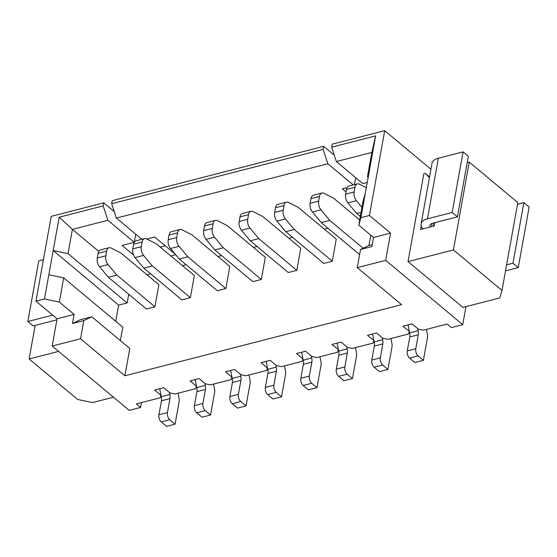 <?xml version="1.0" encoding="UTF-8"?>
<svg xmlns="http://www.w3.org/2000/svg" width="557" height="557" viewBox="0 0 557 557"><rect width="100%" height="100%" fill="white"/><g stroke="black" fill="none" stroke-linecap="round" stroke-linejoin="round"><path stroke-width="0.84" d="M465.979 306.628L462.728 324.668L451.379 327.586L447.153 324.063L423.313 330.19L418.363 329.159L412.027 323.875L402.948 326.207L409.325 331.262M430.944 169.244L384.699 130.665L369.437 215.475L390.554 233.098L385.653 260.356L462.728 324.668M408.016 261.602L453.426 249.933L501.996 290.455L499.817 297.932L462.923 307.408L408.016 261.602L423.821 173.756L425.242 173.394L429.551 176.987M409.284 331.492L408.553 333.984L387.839 339.304L382.889 338.273M382.631 338.064L376.553 332.989L367.467 335.321L373.844 340.376M373.803 340.606L373.079 343.098L352.358 348.424L347.408 347.394L341.072 342.102L331.993 344.442L338.371 349.49M334.263 155.173L323.68 146.345L323.137 149.373L327.836 163.744L353.256 184.959M354.433 184.659L355.686 177.69M347.095 187.605L342.311 188.837L346.015 191.921M367.265 182.424L362.746 183.58L336.351 161.558L331.645 147.187L332.195 144.159L384.699 130.665M331.645 147.187L375.641 135.88L360.922 217.669L369.437 215.475M360.922 217.669L358.743 225.139L373.524 237.47L390.554 233.098M373.524 237.47L371.895 246.563L360.539 249.48L357.267 267.652L385.653 260.356M434.78 222.689L434.182 225.982L420.563 229.484L421.21 225.863M429.44 177.606L425.242 173.394M453.426 249.933L469.231 162.087L467.191 162.609M91.794 316.787L83.822 320.588L72.466 323.506L80.438 319.704L91.794 316.787L129.802 348.501L124.9 375.766L401.618 304.651L357.267 267.652M360.539 249.48L368.511 245.679L372.222 244.725M336.351 161.558L371.825 152.444L375.641 135.88M365.288 193.432L363.108 200.91L358.743 225.139M371.825 152.444L367.467 176.673L369.646 169.203M501.996 290.455L517.801 202.616L469.231 162.087M434.195 222.842L433.604 226.135M367.467 176.673L368.191 177.279M83.822 320.588L80.549 338.76L52.17 346.057L129.245 410.37L140.601 407.452L136.374 403.922L160.221 397.795L160.945 395.31L154.609 390.018L163.688 387.686L170.024 392.97L174.975 394.008L195.695 388.682L196.419 386.189L190.083 380.904L199.169 378.572L205.505 383.857L210.455 384.887L231.169 379.568L231.942 376.845M140.601 407.452L141.471 402.614M52.17 346.057L57.072 318.792L35.954 301.177L51.216 216.36L103.72 202.866L114.303 211.695M35.954 301.177L44.469 298.984L59.188 217.202L103.177 205.895L103.72 202.866M103.177 205.895L107.877 220.273L134.251 242.274M134.293 242.204L135.727 234.219M134.23 242.302L122.074 245.428L133.492 254.96M170.825 255.948L175.699 254.695M160.242 247.113L165.241 245.825M175.302 254.222L154.707 237.045L146.881 239.057M141.819 239.294L116.392 218.079L111.692 203.709L112.236 200.68L323.68 146.345M111.692 203.709L323.137 149.373M302.597 358.631L296.519 353.556L305.598 351.223L311.934 356.508L316.884 357.538L337.605 352.219L338.329 349.726M240.979 374.743L245.929 375.773L266.65 370.447L267.374 367.961L261.038 362.67L270.124 360.337L276.453 365.622L281.403 366.659L302.124 361.333L302.848 358.84M124.9 375.766L80.549 338.76M72.466 323.506L74.102 314.42L57.072 318.792M74.102 314.42L59.321 302.082L44.469 298.984M35.168 325.379L29.124 358.966L58.576 351.397M29.124 358.966L77.695 399.487L92.546 402.586L113.475 397.211M128.737 294.263L127.17 302.952L118.655 305.139L115.752 321.298M118.655 305.139L53.194 250.525L68.045 253.616L72.403 229.387L59.188 217.202M98.777 251.388L72.403 229.387L107.877 220.273M59.321 302.082L63.679 277.852L48.828 274.754M328.01 228.231L324.348 229.171M292.529 237.352L288.874 238.292M257.055 246.466L253.393 247.405M221.582 255.579L217.919 256.519M186.101 264.7L182.445 265.64M150.627 273.814L146.964 274.754M327.836 163.744L116.392 218.079M68.045 253.616L127.17 302.952M63.679 277.852L122.812 327.189L120.389 340.647M231.9 377.075L225.564 371.791L234.643 369.458L240.728 374.527M301.622 352.24L303.21 360.205A7.157 4.108 -104.4 0 1 303.349 364.32L300.836 378.28L309.351 376.086A5.368 3.084 75.6 0 0 311.704 383.279L316.982 387.679L320.999 365.357A7.157 4.108 75.6 0 0 320.86 361.249L319.962 356.752M154.902 306.81L158.877 284.697L120.869 252.982L111.059 247.997A7.157 4.108 75.6 0 0 109.068 247.712A7.157 4.108 75.6 0 0 106.631 251.116L105.788 255.809A7.157 4.108 75.6 0 0 108.079 264.54L116.886 275.088L154.902 306.81L146.387 308.996L108.371 277.282L116.886 275.088M225.857 288.575L229.832 266.462L191.817 234.748L182.014 229.763A7.157 4.108 75.6 0 0 180.022 229.477A7.157 4.108 75.6 0 0 177.586 232.889L176.736 237.574A7.157 4.108 75.6 0 0 179.034 246.312L187.841 256.861L225.857 288.575L217.341 290.761L179.326 259.047L187.841 256.861M190.376 297.689L194.358 275.576L156.343 243.862L146.533 238.876A7.157 4.108 75.6 0 0 144.548 238.591A7.157 4.108 75.6 0 0 142.105 242.003L141.262 246.688A7.157 4.108 75.6 0 0 143.56 255.426L152.367 265.974L190.376 297.689L181.861 299.875L143.852 268.161L152.367 265.974M332.285 261.226L336.261 239.113L298.253 207.399L288.442 202.414A7.157 4.108 75.6 0 0 286.451 202.128A7.157 4.108 75.6 0 0 284.014 205.54L283.172 210.226A7.157 4.108 75.6 0 0 285.463 218.957L294.27 229.505L332.285 261.226L323.77 263.412L285.755 231.698L294.27 229.505M261.33 279.454L265.306 257.341L227.298 225.627L217.488 220.642A7.157 4.108 75.6 0 0 215.503 220.363A7.157 4.108 75.6 0 0 213.059 223.768L212.217 228.461A7.157 4.108 75.6 0 0 214.508 237.191L223.315 247.74L261.33 279.454L252.815 281.647L214.807 249.926L223.315 247.74M359.683 219.931L333.727 198.278L323.916 193.293A7.157 4.108 75.6 0 0 321.932 193.007L313.417 195.201A7.157 4.108 75.6 0 0 310.973 198.605L310.131 203.298A7.157 4.108 75.6 0 0 312.428 212.029L321.236 222.577L359.244 254.291L359.697 254.18M368.936 245.567L370.802 235.2M250.977 211.242L242.462 213.428A7.157 4.108 75.6 0 0 240.018 216.84L239.176 221.526A7.157 4.108 75.6 0 0 241.473 230.264L250.281 240.812L288.289 272.526L296.804 270.34L300.787 248.227L262.772 216.513L252.962 211.528A7.157 4.108 75.6 0 0 250.977 211.242A7.157 4.108 75.6 0 0 248.533 214.654L247.691 219.34A7.157 4.108 75.6 0 0 249.989 228.078L258.796 238.626L296.804 270.34M382.353 338.134L382.68 339.784A7.157 4.108 -104.4 0 1 382.819 343.899L380.306 357.859A5.368 3.084 75.6 0 0 382.659 365.044L387.937 369.451L391.954 347.122A7.157 4.108 75.6 0 0 391.815 343.015L390.917 338.517M311.704 383.279L303.189 385.465L308.467 389.872L316.982 387.679M303.189 385.465A5.368 3.084 -104.4 0 1 300.836 378.28M240.443 374.603L240.77 376.254A7.157 4.108 -104.4 0 1 240.909 380.361L238.403 394.321A5.368 3.084 75.6 0 0 240.749 401.506L246.027 405.914L250.044 383.592A7.157 4.108 75.6 0 0 249.905 379.477L249.007 374.979M240.749 401.506L232.234 403.7L237.512 408.1L246.027 405.914M232.234 403.7A5.368 3.084 -104.4 0 1 229.888 396.514L238.403 394.321M230.668 370.475L232.255 378.44A7.157 4.108 -104.4 0 1 232.394 382.555L229.888 396.514M204.892 383.348L205.296 385.367A7.157 4.108 -104.4 0 1 205.436 389.482L202.922 403.442A5.368 3.084 75.6 0 0 205.275 410.627L196.76 412.814L202.038 417.221L210.553 415.028L214.57 392.706A7.157 4.108 75.6 0 0 214.431 388.598L213.533 384.1M196.76 412.814A5.368 3.084 -104.4 0 1 194.407 405.628L202.922 403.442M195.194 379.596L196.781 387.561A7.157 4.108 -104.4 0 1 196.92 391.668L194.407 405.628M169.419 392.462L169.822 394.488A7.157 4.108 -104.4 0 1 169.955 398.596L167.448 412.556A5.368 3.084 75.6 0 0 169.794 419.741L161.279 421.928L166.564 426.335L175.079 424.149L179.089 401.827A7.157 4.108 75.6 0 0 178.95 397.712L178.059 393.214M161.279 421.928A5.368 3.084 -104.4 0 1 158.933 414.742L167.448 412.556M159.713 388.709L161.307 396.675A7.157 4.108 -104.4 0 1 161.446 400.789L158.933 414.742M417.827 329.02L418.154 330.67A7.157 4.108 -104.4 0 1 418.293 334.785L415.787 348.738A5.368 3.084 75.6 0 0 418.133 355.923L423.411 360.33L427.428 338.008A7.157 4.108 75.6 0 0 427.289 333.894L426.39 329.396M382.659 365.044L374.144 367.23L379.421 371.637L387.937 369.451M374.144 367.23A5.368 3.084 -104.4 0 1 371.791 360.045L380.306 357.859M372.577 334.012L374.165 341.977A7.157 4.108 -104.4 0 1 374.304 346.085L371.791 360.045M505.519 270.883L518.247 267.611L512.969 263.203L506.605 264.84M337.096 343.126L338.691 351.091L347.206 348.905A7.157 4.108 -104.4 0 1 347.338 353.013L344.832 366.972A5.368 3.084 75.6 0 0 347.178 374.158L338.663 376.351L343.947 380.751L352.463 378.565L356.473 356.243A7.157 4.108 75.6 0 0 356.341 352.128L355.443 347.631M338.663 376.351A5.368 3.084 -104.4 0 1 336.317 369.159L344.832 366.972M338.691 351.091A7.157 4.108 -104.4 0 1 338.83 355.206L336.317 369.159M374.165 341.977L382.68 339.784M109.068 247.712L100.559 249.898A7.157 4.108 75.6 0 0 98.116 253.31L97.273 257.995A7.157 4.108 75.6 0 0 99.564 266.733L108.371 277.282M180.022 229.477L171.507 231.663A7.157 4.108 75.6 0 0 169.07 235.075L168.221 239.761A7.157 4.108 75.6 0 0 170.519 248.499L179.326 259.047M144.548 238.591L136.033 240.784A7.157 4.108 75.6 0 0 133.589 244.189L132.747 248.882A7.157 4.108 75.6 0 0 135.045 257.613L143.852 268.161M366.318 187.695L359.397 184.179A7.157 4.108 75.6 0 0 357.406 183.894A7.157 4.108 75.6 0 0 354.969 187.305L354.12 191.991A7.157 4.108 75.6 0 0 356.417 200.729L361.946 207.35M357.406 183.894L348.891 186.08A7.157 4.108 75.6 0 0 346.454 189.491L345.612 194.177A7.157 4.108 75.6 0 0 347.902 202.915L356.71 213.463L361.047 212.349M356.71 213.463L360.309 216.464M286.451 202.128L277.943 204.315A7.157 4.108 75.6 0 0 275.499 207.726L274.657 212.412A7.157 4.108 75.6 0 0 276.947 221.15L285.755 231.698M215.503 220.363L206.988 222.549A7.157 4.108 75.6 0 0 204.544 225.961L203.702 230.647A7.157 4.108 75.6 0 0 205.999 239.378L214.807 249.926M321.236 222.577L329.751 220.391L363.129 248.241M321.932 193.007A7.157 4.108 75.6 0 0 319.488 196.419L318.646 201.105A7.157 4.108 75.6 0 0 320.943 209.843L329.751 220.391M250.281 240.812L258.796 238.626M232.255 378.44L240.77 376.254M275.847 365.113L276.251 367.133A7.157 4.108 -104.4 0 1 276.39 371.247L273.877 385.207A5.368 3.084 75.6 0 0 276.223 392.393L267.715 394.579L272.993 398.986L281.508 396.8L285.525 374.478A7.157 4.108 75.6 0 0 285.386 370.363L284.488 365.865M267.715 394.579A5.368 3.084 -104.4 0 1 265.362 387.394L273.877 385.207M266.149 361.361L267.736 369.326A7.157 4.108 -104.4 0 1 267.875 373.434L265.362 387.394M303.21 360.205L311.725 358.019A7.157 4.108 -104.4 0 1 311.864 362.134L309.351 376.086M311.321 356L311.725 358.019M408.051 324.891L409.639 332.856L418.154 330.67M276.223 392.393L281.508 396.8M205.275 410.627L210.553 415.028M169.794 419.741L175.079 424.149M196.781 387.561L205.296 385.367M161.307 396.675L169.822 394.488M409.639 332.856A7.157 4.108 -104.4 0 1 409.778 336.971L407.271 350.931L415.787 348.738M418.133 355.923L409.618 358.116A5.368 3.084 -104.4 0 1 407.271 350.931M409.618 358.116L414.895 362.516L423.411 360.33M518.247 267.611L529.15 207.03L523.872 202.623L512.969 263.203M523.872 202.623L517.502 204.259M430.241 226.998A7.157 3.655 10.2 0 1 429.92 225.467A7.157 3.655 10.2 0 1 432.74 223.211L457.429 216.868L452.152 212.461L427.463 218.81A16.104 8.223 -169.8 0 0 421.113 223.886A16.104 8.223 -169.8 0 0 422.979 228.864M347.178 374.158L352.463 378.565M346.802 346.879L347.206 348.905M267.736 369.326L276.251 367.133M52.671 315.123A16.104 8.223 -169.8 0 0 52.539 315.151L27.85 321.5L33.128 325.901L56.898 319.795M457.429 216.868L468.333 156.287L463.055 151.88L438.359 158.23A16.104 8.223 -169.8 0 0 432.009 163.305L421.113 223.886M463.055 151.88L452.152 212.461M43.418 259.715L38.753 260.92L27.85 321.5M374.304 346.085L382.819 343.899M303.349 364.32L311.864 362.134M232.394 382.555L240.909 380.361M196.92 391.668L205.436 389.482M161.446 400.789L169.955 398.596M409.778 336.971L418.293 334.785M432.148 223.392L431.564 226.657M338.83 355.206L347.338 353.013M99.564 266.733L108.079 264.54M97.273 257.995L105.788 255.809M98.116 253.31L106.631 251.116M169.07 235.075L177.586 232.889M168.221 239.761L176.736 237.574M170.519 248.499L179.034 246.312M135.045 257.613L143.56 255.426M132.747 248.882L141.262 246.688M133.589 244.189L142.105 242.003M346.454 189.491L354.969 187.305M345.612 194.177L354.12 191.991M347.902 202.915L356.417 200.729M275.499 207.726L284.014 205.54M274.657 212.412L283.172 210.226M276.947 221.15L285.463 218.957M204.544 225.961L213.059 223.768M203.702 230.647L212.217 228.461M205.999 239.378L214.508 237.191M312.428 212.029L320.943 209.843M310.131 203.298L318.646 201.105M310.973 198.605L319.488 196.419M241.473 230.264L249.989 228.078M239.176 221.526L247.691 219.34M240.018 216.84L248.533 214.654M267.875 373.434L276.39 371.247M438.359 158.23L427.463 218.81"/></g></svg>
